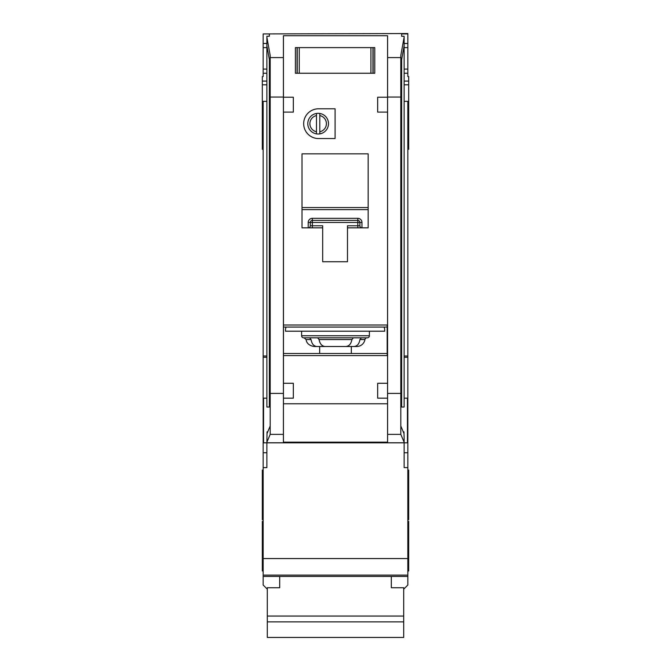 <?xml version="1.0" encoding="UTF-8"?>
<svg xmlns="http://www.w3.org/2000/svg" width="671" height="671" viewBox="0 0 671 671"><rect width="100%" height="100%" fill="white"/><g stroke="black" fill="none" stroke-linecap="round" stroke-linejoin="round"><path stroke-width="1.01" d="M391.31 576.439L391.31 587.746L403.707 587.746L403.707 637.45L267.293 637.45L267.293 587.746L279.69 587.746L279.69 576.439M403.707 616.07L267.293 616.07M403.707 621.883L267.293 621.883M299.249 47.607L299.249 73.24L297.052 73.24L297.052 47.607L295.399 47.607L373.118 47.607L373.118 73.24L374.77 73.24L374.77 47.607L373.118 47.607L374.77 47.607L374.77 73.24L370.929 73.24L370.929 47.607M299.249 73.24L370.929 73.24M295.399 73.24L297.052 73.24L295.399 73.24L295.399 47.607L295.399 73.24M301.598 331.197L301.598 335.743A2.063 2.063 0 0 0 303.669 337.815L317.467 337.815M301.598 335.743L369.402 335.743A2.063 2.063 0 0 1 367.331 337.815L303.669 337.815M353.533 337.815L367.331 337.815M309.608 337.815L311.05 339.551C311.805 343.896 313.76 346.219 316.913 346.496L354.087 346.496C357.232 346.219 359.186 343.904 359.95 339.551L361.392 337.815L353.407 337.815L351.898 339.551C351.109 343.896 349.088 346.219 345.85 346.496L325.15 346.496C321.912 346.219 319.899 343.904 319.102 339.551L317.593 337.815M354.087 346.496L356.779 346.496A8.27 8.27 0 0 0 364.94 339.551A2.063 2.063 0 0 1 366.978 337.815M266.873 398.171L263.569 398.171L263.569 442.818L266.873 442.818L267.033 431.872L267.729 431.872M269.356 59.543L269.356 407.045L266.873 407.045L266.873 36.268L269.356 36.268L269.356 33.927L263.158 33.927L263.158 43.472L266.873 43.472M404.127 398.171L407.431 398.171L407.431 442.818L266.873 442.818L266.873 467.62L263.158 467.62L263.158 585.02L267.293 589.155M263.158 33.927L407.842 33.55L407.842 76.544L408.673 76.544L408.673 101.346L407.842 101.346L407.842 467.62L404.127 467.62L404.127 437.198L403.967 431.872L403.271 431.872M401.644 59.543L401.644 407.045L404.127 407.045L404.127 37.165L400.813 55.458L400.813 434.38L387.586 434.38L387.586 442.818M326.408 123.674A8.27 8.27 0 0 0 319.79 115.571L319.79 113.466A10.333 10.333 0 0 1 319.79 133.873L319.79 131.768A8.27 8.27 0 0 0 326.408 123.674M303.669 123.674A14.879 14.879 0 0 0 318.549 138.553L335.089 138.553L335.089 108.786L318.549 108.786A14.879 14.879 0 0 0 303.669 123.674M266.873 355.999L263.158 355.999L263.158 101.346L262.327 101.346L262.327 81.099L266.873 81.099M262.327 101.346L262.327 149.297L263.158 149.297M263.158 470.103L262.327 470.103L262.327 519.706L263.158 519.706M263.158 521.359L262.327 521.359L262.327 570.971L263.158 570.971M407.842 470.103L408.673 470.103L408.673 519.706L407.842 519.706M408.673 101.346L408.673 149.297L407.842 149.297M407.842 521.359L408.673 521.359L408.673 570.971L407.842 570.971M369.402 335.743L369.402 331.197M319.79 133.873A10.333 10.333 0 0 1 316.486 133.873L316.486 131.768L316.486 133.873A10.333 10.333 0 0 1 316.486 113.466L316.486 115.571A8.27 8.27 0 0 0 316.486 131.768L316.486 115.571M319.664 353.516L319.664 346.496M351.336 346.496L351.336 353.516M347.486 227.846L368.161 227.846L368.161 153.852L302.017 153.852L302.017 227.846L322.684 227.846L322.684 261.749L347.486 261.749L347.486 225.783L357.828 225.783L357.828 222.47L312.35 222.47L312.35 225.783L322.684 225.783L322.684 227.846M283.439 355.588L387.175 355.588L387.175 324.999L283.439 324.999M400.813 97.052L387.586 97.052L387.586 35.731L283.414 35.731L283.414 383.284L293.336 383.284L293.336 398.171L283.43 398.171L283.414 434.38L270.187 434.38L266.873 442.231M283.414 403.774L387.586 403.774M387.586 434.38L387.586 398.171L377.664 398.171L377.664 383.284L387.57 383.284L387.57 398.171L387.586 393.407L400.813 393.407M387.57 112.099L377.664 112.099L377.664 97.211L387.57 97.211L387.586 383.284M283.43 97.211L293.336 97.211L293.336 112.099L283.43 112.099M387.586 442.164L283.414 442.164M283.414 442.818L283.414 434.38M267.033 431.872L267.033 433.516L270.187 426.018M403.967 431.872L403.967 433.516L400.813 426.018M404.127 442.231L400.813 434.38M401.644 36.268L401.644 33.927L401.644 36.268L404.127 36.268L404.127 37.165M319.79 113.466A10.333 10.333 0 0 0 316.486 113.466M319.79 115.571L319.79 131.768M316.913 346.496L314.221 346.496C307.335 345.573 306.295 340.751 306.496 341.178L306.06 339.551L304.022 337.815M286.307 327.062A4.135 4.135 0 0 0 285.477 329.545L285.477 331.197L384.693 331.197L384.693 329.545A4.135 4.135 0 0 0 383.871 327.062M387.175 327.062L283.439 327.062M263.158 355.999L263.158 467.62M262.327 81.099L262.327 76.544L263.158 76.544L263.158 69.105L266.873 69.105M263.158 43.472L263.158 69.105M403.707 589.155L407.842 585.02L407.842 575.106L263.158 575.106L407.842 575.106L407.842 558.566L263.158 558.566M407.842 467.62L407.842 558.566M404.127 355.999L407.842 355.999M407.842 101.346L404.127 101.346M407.842 33.927L401.644 33.927M283.414 97.052L270.187 97.052L270.187 55.458L266.873 37.165M263.158 101.346L266.873 101.346M283.439 92.288L283.439 97.211M283.439 112.099L283.439 383.284M387.561 112.099L387.561 383.284M270.187 434.38L270.187 97.052M387.561 92.288L387.561 97.211M400.813 64.114L404.127 45.829M270.187 393.407L283.414 393.407L283.43 398.171L283.414 383.284M270.187 64.114L266.873 45.829M407.842 73.24L404.127 73.24M263.158 73.24L266.873 73.24M269.356 36.268L269.356 33.927M407.842 43.472L404.127 43.472M358.004 218.335L357.828 218.335A4.135 4.135 0 0 1 361.954 222.47L359.891 222.47L359.891 225.783L357.828 225.783L357.828 227.846M308.215 222.47L310.279 222.47A2.063 2.063 0 0 1 312.35 220.407A2.063 2.063 0 0 0 310.279 222.47L310.279 225.783A2.063 2.063 0 0 1 308.215 227.846L308.215 222.47A4.135 4.135 0 0 1 312.35 218.335L312.35 220.407L357.828 220.407L357.828 222.47L359.891 222.47A2.063 2.063 0 0 0 357.828 220.407L357.828 218.335L312.174 218.335M368.161 209.637L302.017 209.637M283.439 353.516L387.175 353.516M361.954 227.846A2.063 2.063 0 0 1 359.891 225.783A2.063 2.063 0 0 0 361.954 227.846L361.954 222.47M372.95 47.607L372.95 73.24M297.219 73.24L297.219 47.607M364.94 339.551L359.95 339.551M407.842 576.439L263.158 576.439M283.414 57.58L270.187 57.58M400.813 57.58L387.586 57.58M283.414 442.776L266.873 442.776M404.127 442.776L387.586 442.776M408.673 81.099L404.127 81.099M263.158 47.607L266.873 47.607M407.842 69.105L404.127 69.105M407.842 47.607L404.127 47.607M407.842 452.732L404.127 452.732M407.842 357.282L404.127 357.282M263.158 452.732L266.873 452.732M263.158 357.282L266.873 357.282M302.017 207.565L368.161 207.565M311.05 339.551L306.06 339.551M351.898 339.551L319.102 339.551M312.35 227.846L312.35 225.783L310.279 225.783A2.063 2.063 0 0 1 308.215 227.846M310.279 222.47L312.35 222.47L312.35 220.407M359.891 222.47A2.063 2.063 0 0 0 357.828 220.407M262.327 84.814L266.873 84.814M408.673 84.814L404.127 84.814M408.673 126.148L407.842 126.148M262.327 126.148L263.158 126.148"/></g></svg>

